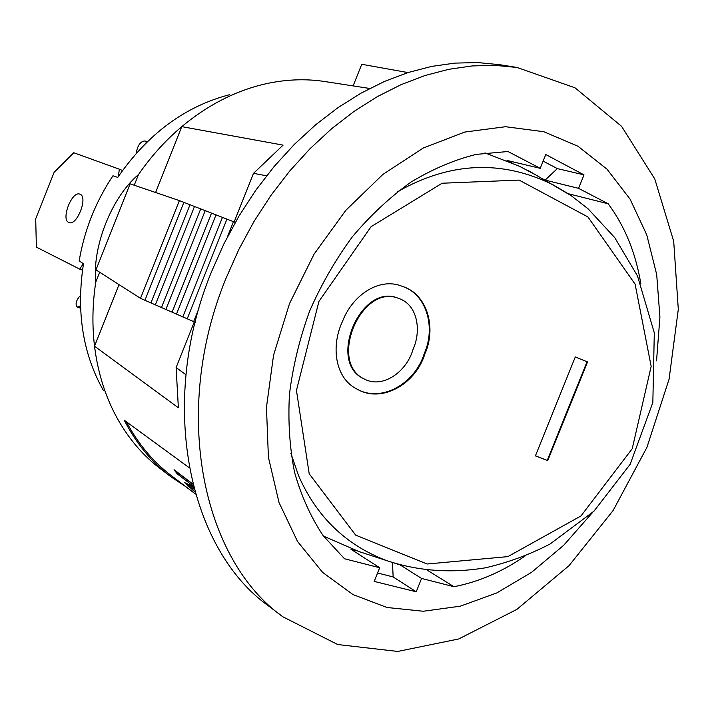 <?xml version="1.0" encoding="UTF-8"?>
<svg xmlns="http://www.w3.org/2000/svg" width="714" height="714" viewBox="0 0 714 714"><rect width="100%" height="100%" fill="white"/><g stroke="black" fill="none" stroke-linecap="round" stroke-linejoin="round"><path stroke-width="1.07" d="M193.414 486.529L184.712 482.691L194.868 491.937M194.128 489.224L189.326 486.769L190.174 485.877L193.726 487.733M103.351 390.379C82.717 353.653 76.095 311.447 83.493 263.769L79.174 260.905C84.341 230.211 95.605 201.848 112.937 175.796L117.774 177.393C147.753 133.92 184.944 106.377 229.346 94.757M584.007 174.868L578.581 188.344L545.121 180.098L557.331 168.602L584.007 174.868L545.764 154.536L540.221 168.334L507.011 160.436L512.554 163.292M557.331 168.602L543.113 161.114M545.121 180.098L542.774 178.893M392.495 562.668L393.146 576.93L416.217 591.781L421.59 578.438L400.233 565.006M416.217 591.781L374.207 581.401L379.696 567.746L350.931 549.236L356.955 550.806M393.146 576.93L377.59 573.003M134.241 185.238L138.462 174.609C111.83 196.957 92.061 246.633 95.738 282.2C92.445 304.039 92.044 325.37 94.525 346.183C98.005 373.957 106.047 398.84 118.658 420.823C129.975 440.306 143.933 456.317 160.543 468.866L170.753 476.675C151.734 462.297 136.231 443.474 124.245 420.207L189.255 467.759M170.753 476.675L185.774 486.653M126.351 421.742C138.177 443.974 153.269 462.02 171.646 475.881L195.466 494.043M192.771 483.967L174.064 469.741L177.25 473.9L193.315 486.136M407.917 72.578L361.757 64.278L353.118 85.912M140.506 298.345L179.384 200.598L130.126 183.837L95.971 269.865L140.506 298.345L195.172 322.282M179.384 200.598L235.29 222.384M193.61 321.728L198.894 308.466M227.418 236.878L233.487 221.643M187.318 318.569L226.909 219.189M182.784 316.962L222.456 217.359M176.599 313.857L215.985 214.941M172.065 312.241L211.54 213.102M165.978 309.18L205.168 210.737M161.444 307.564L200.714 208.899M155.465 304.548L194.458 206.569M150.931 302.932L190.004 204.731M145.049 299.969L183.846 202.437M95.738 282.2L99.692 272.239M177.724 472.516L178.143 473.061L177.25 473.9M178.143 473.061L192.834 484.217M187.693 484.092L188.648 485.092L187.818 485.993M188.648 485.092L189.906 486.154M138.462 174.609C151.109 156.312 165.55 140.328 181.767 126.637C206.873 105.77 233.576 91.794 261.904 84.716C283.788 79.388 305.012 78.37 325.566 81.655L369.718 88.474M540.221 168.334L507.957 151.511L476.042 154.42C454.175 159.874 432.497 169.093 411.023 182.079C390.014 197.118 370.477 215.333 352.421 236.709C335.553 259.61 321.282 284.431 309.599 311.161C299.648 338.543 292.936 366.193 289.465 394.11C287.929 421.679 289.661 447.874 294.659 472.695C301.424 496.31 310.92 517.293 323.156 535.652L344.487 558.75L379.696 567.746M568.273 193.708L608.221 203.793L578.581 188.344M427.293 570.209L453.952 586.703C478.612 581.937 502.263 571.753 524.897 556.144M640.788 283.547C635.728 252.943 624.875 226.365 608.221 203.793M119.006 284.591L94.525 346.183L178.366 407.783L176.117 367.549L194.279 321.969M234.147 221.92L253.506 173.35L283.083 145.129L181.767 126.637L155.598 192.503M176.117 367.549L185.935 374.734M266.581 175.796L253.506 173.35M592.254 512.822L563.685 545.291L531.573 572.333L496.765 592.941L460.289 606.186L423.277 611.246L387.033 607.498L352.993 594.575L322.648 572.423L297.533 541.471L279.049 502.594L268.41 457.237L266.456 407.328L273.551 355.215L289.545 303.504L314.151 254.023L345.853 210.273L382.891 174.421L423.223 148.039L464.778 132.054L505.539 126.717L543.756 131.706L577.947 146.227L606.989 169.156L630.087 199.144L646.732 234.763L656.693 274.542L659.914 317.034L656.541 360.847M225.981 278.389L238.878 249.391L253.934 221.599L270.972 195.359L289.759 170.958L310.063 148.673L331.617 128.725L354.162 111.322L377.411 96.586L401.098 84.645L424.946 75.55L448.704 69.32L472.124 65.938L494.981 65.349L517.079 67.473L574.966 87.786L621.555 126.316L654.765 178.919L673.704 241.305L678.3 309.341L669.072 379.205L646.92 447.383L613.076 510.572L569.076 565.622L516.82 609.426L458.7 638.968L397.752 651.445L337.695 644.528L282.94 616.834C202.749 560.32 170.842 412.621 225.981 278.389M282.94 616.834L268.803 606.132C189.076 549.878 157.151 404.097 211.398 272.016L224.098 243.474L238.94 216.128L255.737 190.308L274.292 166.308L294.346 144.389L315.659 124.78L337.963 107.662L360.981 93.186L384.444 81.458L408.087 72.525L431.649 66.411L454.898 63.109L477.604 62.555L499.568 64.679L517.079 67.473M421.59 578.438L453.952 586.703M79.995 194.199C88.384 196.796 76.916 226.32 68.999 222.518C60.449 220.046 71.944 190.308 79.95 194.19L79.995 194.199M80.432 295.685L78.79 297.31C75.8 301.585 75.309 304.851 77.335 307.118L80.486 305.931M146.388 142.595L145.013 140.961C140.488 141.238 137.534 145.379 136.151 153.403M118.319 176.572L119.372 169.2L73.774 152.742L54.139 172.279L35.7 218.841L36.378 247.124L79.718 269.124L83.315 263.653M79.718 269.124L82.503 270.124M119.372 169.2L122.522 170.512M484.976 152.894L519.73 166.407L537.919 176.09M371.691 555.715L358.767 551.485L323.478 536.089M309.198 473.757L355.67 535.134L427.106 564.006L507.886 556.617L581 515.936L632.229 448.713L651.168 366.389L635.103 284.136L587.917 216.94L519.114 180.098L442.118 183.23L371.066 226.704L318.917 301.433L296.453 390.442L309.198 473.757M401.911 565.461L386.515 560.57C345.942 545.085 316.623 516.793 298.559 475.676L290.91 453.39M397.421 191.807C449.981 161.891 501.888 159.57 553.145 184.864L569.085 194.253M424.892 353.867C415.637 384.328 381.526 403.41 357.312 389.255C335.357 378.884 330.43 346.736 342.586 321.184C352.761 294.579 379.964 276.845 402.312 286.385C426.972 293.704 436.834 327.36 424.892 353.867M535.429 455.809L547.736 460.61L535.402 455.88L575.279 356.973L587.542 361.936L575.27 357M547.736 460.61L587.542 361.936M413.031 349.396C421.804 330.091 417.244 304.512 398.858 298.497C361.775 282.771 328.074 361.436 363.721 378.723C382.472 389.398 406.694 371.762 413.031 349.396M401.911 286.243C426.267 293.677 436.165 326.923 424.259 353.582C414.905 384.177 380.794 403.035 356.625 388.898M398.858 298.497L398.153 298.229C361.114 282.333 327.28 361.355 363.033 378.384L363.721 378.723M547.272 460.351L587.042 361.766M78.692 306.904L80.539 307.538M80.566 308.216L77.335 307.118M147.129 141.872L145.013 140.961M527.717 170.218L571.218 195.69L588.024 208.756L614.718 237.583L637.486 275.925L654.301 332.84L652.837 402.535L630.159 464.296L593.959 511.179L550.083 543.997C529.351 554.742 507.761 562.686 485.324 567.826C450.953 573.485 418.02 571.075 386.524 560.57M386.515 560.57L358.767 551.485"/></g></svg>
